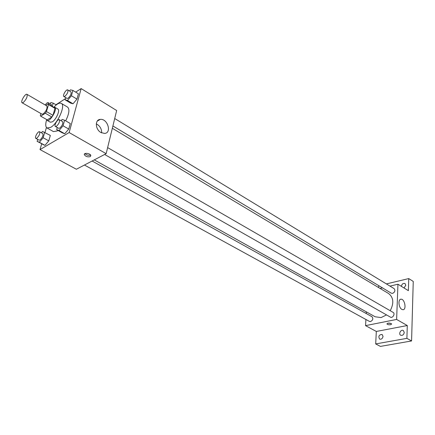 <?xml version="1.0" encoding="UTF-8"?>
<svg xmlns="http://www.w3.org/2000/svg" width="435" height="435" viewBox="0 0 435 435"><rect width="100%" height="100%" fill="white"/><g stroke="black" fill="none" stroke-linecap="round" stroke-linejoin="round"><path stroke-width="0.65" d="M23.311 102.486L22.109 102.769C20.211 101.937 25.317 93.112 26.981 94.341C27.628 96.619 26.404 99.332 23.311 102.486M26.981 94.341L46.811 105.901C47.551 108.201 46.366 110.881 43.255 113.937L42.021 114.182L22.109 102.769M48.078 103.889L54.527 107.668L54.979 108.342L52.967 115.319L46.458 111.561L48.513 104.563L48.078 103.889L45.849 105.341M40.901 113.535L40.319 115.482L40.738 116.178L45.327 113.252L46.458 111.561M40.738 116.178L47.23 119.881L51.836 117.004L45.327 113.252M52.967 115.319L51.836 117.004M46.496 119.462L47.094 120.375C49.943 122.458 57.931 108.636 54.707 107.206L53.63 107.14M54.707 107.206L57.904 109.082C60.334 110.071 56.104 119.745 52.298 121.854L50.313 122.213L47.094 120.375M54.979 108.342L48.513 104.563M54.011 107.07C57.11 103.786 59.535 102.551 61.286 103.367C65.843 105.216 57.86 123.448 50.721 127.346L47.051 127.993C45.468 126.884 45.327 124.165 46.627 119.842M58.013 130.413L57.148 130.984L53.451 131.598L47.051 127.993M61.286 103.367L67.604 107.113C69.812 109.174 69.17 113.752 65.68 120.854M65.696 97.609L65.076 99.816L70.595 103.117L73.031 103.791L76.968 99.115L78.42 93.802L72.911 90.431L70.465 89.849L69.508 90.997M41.684 143.849L40.02 149.591L69.143 132.555L81.155 88.599L75.663 92.117M65.391 98.691L55.919 104.753M46.442 127.46L44.995 132.457M37.714 139.39L37.133 141.364L44.963 145.366L48.78 140.858L50.335 135.437L42.499 131.452L41.379 132.789M57.246 127.509L56.642 129.641L62.325 132.86L64.755 133.752L68.752 129.065L70.274 123.518L64.597 120.229L62.161 119.429L61.069 120.723M81.155 88.599L116.662 110.523L106.151 153.675L76.375 169.248L40.02 149.591M106.151 153.675L69.143 132.555M100.931 132.523C95.238 129.499 94.738 119.636 100.229 119.397C107.548 118.287 112.116 133.007 104.585 133.436L100.931 132.523M90.273 156.633C87.729 157.22 85.76 156.595 84.368 154.768C83.487 152.473 90.268 153.229 90.823 155.485L90.273 156.633M90.616 155.077C88.474 155.627 86.598 155.132 84.983 153.588M96.298 123.85C99.925 125.835 101.714 128.852 101.659 132.898M386.53 314.907L381.076 317.583L375.171 316.789L94.27 159.89M112.339 128.287L388.613 293.538C393.566 297.496 394.105 303.222 390.222 310.721M104.623 154.474L390.407 317.115C392.664 318.556 395.497 313.608 393.109 312.384L107.635 147.601M92.117 161.015L371.985 316.729C373.415 318.599 372.942 320.209 370.566 321.563L369.429 321.411L84.439 165.034M114.715 118.521L394.132 288.628C395.497 290.471 394.991 292.054 392.62 293.38L391.331 293.206L112.904 125.965M366.341 311.857L366.248 313.537M365.911 319.48L365.558 325.636L396.622 319.442L397.949 284.229L389.983 286.099M382.452 287.872L380.07 288.432M378.836 285.703L378.51 287.497M406.894 338.359L411.581 340.953L380.424 346.401L375.693 343.922L406.894 338.359L407.29 325.532L396.622 319.442M365.558 325.636L376.318 331.454L375.693 343.922M411.581 340.953L413.25 281.434L408.742 278.579L386.378 283.908M397.949 284.229L408.373 290.667L408.742 278.579M401.842 309.388C398.531 307.697 397.884 298.965 401.065 299.204C404.789 298.899 406.758 309.899 402.93 309.709L401.842 309.388M376.318 331.454L407.29 325.532M390.684 324.717C388.803 324.907 387.547 324.635 386.911 323.896C388.14 322.808 389.727 322.83 391.685 323.972L390.684 324.717M390.924 323.395L387.721 323.194M401.385 286.355C401.886 283.984 403.093 283.049 405.007 283.533L405.801 285.24L404.023 287.981M383.028 336.364C382.534 338.609 381.403 339.528 379.624 339.121C378.14 336.315 378.961 334.749 382.088 334.428L383.028 336.364M404.262 332.443C403.756 334.765 402.571 335.7 400.689 335.238C398.232 334.026 400.972 329.045 403.299 330.497L404.262 332.443M56.642 129.641L59.046 130.511L63.048 125.791L64.597 120.229M59.291 119.696L62.553 121.582C63.238 123.502 62.292 125.693 59.709 128.156L58.676 128.325L55.403 126.46C53.695 125.699 57.768 118.608 59.291 119.696C59.965 121.615 59.008 123.812 56.43 126.286L55.403 126.46M62.325 132.86L64.755 133.752L59.046 130.511M64.755 133.752L68.752 129.065L63.048 125.791M68.752 129.065L70.274 123.518M65.076 99.816L67.485 100.469L71.422 95.76L72.911 90.431M67.762 89.936L70.932 91.867C71.552 93.683 70.617 95.798 68.116 98.207L67.039 98.413L63.858 96.505C62.238 95.738 66.332 88.854 67.762 89.936C68.371 91.752 67.425 93.868 64.929 96.293L63.858 96.505M70.595 103.117L73.031 103.791L67.485 100.469M73.031 103.791L76.968 99.115L71.422 95.76M76.968 99.115L78.42 93.802M37.133 141.364L39.335 142.288L43.152 137.748L44.734 132.311M39.558 131.772L42.777 133.567C43.413 135.437 42.489 137.58 40.004 139.983L39.079 140.141L35.844 138.368C34.229 137.677 38.117 130.772 39.558 131.772C40.183 133.643 39.253 135.791 36.768 138.205L35.844 138.368M42.739 144.425L44.963 145.366L39.335 142.288M44.963 145.366L48.78 140.858L43.152 137.748M48.78 140.858L50.335 135.437M52.271 106.347L53.2 103.155L50.96 102.502L49.965 103.704M45.294 105.02C46.463 103.231 47.42 102.442 48.176 102.655L51.308 104.492L51.558 105.928M56.24 104.944L53.2 103.155M48.176 102.655L48.416 104.09M84.607 153.838L84.368 154.768M97.261 121.115L100.229 119.397M400.45 299.34L401.065 299.204"/></g></svg>
